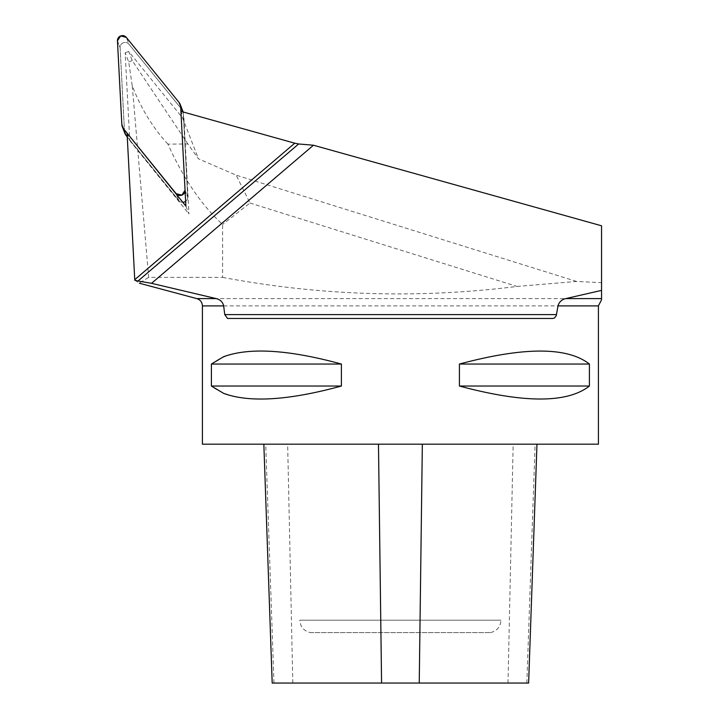 <?xml version="1.0" encoding="UTF-8"?>
<svg xmlns="http://www.w3.org/2000/svg" width="719" height="719" viewBox="0 0 719 719"><rect width="100%" height="100%" fill="white"/><g stroke="black" fill="none" stroke-linecap="round" stroke-linejoin="round"><path stroke-width="0.54" stroke-dasharray="3.6 2.7" d="M183.327 113.422L187.713 197.105A4.988 4.835 158.8 0 1 185.637 201.347A4.988 4.835 158.8 0 0 187.713 197.105L183.327 113.422L182.725 111.867L183.327 113.422A7.541 7.316 158.8 0 0 183.102 111.975A7.541 7.316 158.8 0 1 183.327 113.422M178.824 200.52L127.272 136.925L178.824 200.52L176.443 194.4L178.824 200.52A4.988 4.835 158.8 0 0 182.824 202.309A4.988 4.835 158.8 0 1 178.824 200.52M124.486 131.334L120.1 47.652A4.988 4.835 158.8 0 1 128.989 44.236L181.754 109.324A7.541 7.316 158.8 0 1 182.851 111.22A7.541 7.316 158.8 0 0 181.754 109.324L128.989 44.236L126.328 37.397L128.989 44.236A4.988 4.835 158.8 0 0 120.1 47.652L124.486 131.334L121.835 124.495L124.486 131.334A7.541 7.316 158.8 0 0 124.962 133.536A7.541 7.316 158.8 0 1 124.486 131.334M167.94 144.124C152.698 127.631 140.798 108.165 132.242 85.723L148.662 277.372L222.62 277.372L222.62 224.472C201.608 205.292 183.381 178.51 167.94 144.124L187.866 143.962L198.48 158.845L236.147 175.139L249.96 203.037L222.62 224.472M187.866 143.962L132.224 60.567L128.683 51.453L182.563 117.916L198.48 158.845M127.065 133.114L129.753 140.538L125.16 52.811L128.701 61.915L132.242 85.723M134.777 280.266L139.396 283.124L148.662 277.372M132.224 60.567L128.701 61.915M128.683 51.453L125.16 52.811M222.62 277.372C320.288 295.806 418.44 298.825 517.06 286.441L576.593 281.444L601.551 282.657L601.551 299.769M601.551 225.793L601.551 282.657M576.593 281.444L236.147 175.139M182.563 117.916L183.929 118.293L180.918 111.364M202.407 444.189L598.415 444.189M211.404 364.048L211.404 386.04C233.549 403.341 276.878 403.341 341.399 386.04L341.399 364.048C276.878 346.747 233.549 346.747 211.404 364.048L341.399 364.048M459.423 364.048L459.423 386.04C523.935 403.341 567.264 403.341 589.409 386.04L589.409 364.048C567.264 346.747 523.935 346.747 459.423 364.048L589.409 364.048M272.186 683.05L528.627 683.05M378.473 444.189L536.967 444.189L378.473 444.189M589.409 386.04L459.423 386.04M341.399 386.04L211.404 386.04M552.848 318.472L227.546 318.472M183.929 118.293L188.944 213.992L185.888 206.11M129.753 140.538L188.944 213.992M249.96 203.037L517.06 286.441M310.231 632.576L490.583 632.576L310.231 632.576C303.778 630.958 300.308 626.824 299.832 620.191L500.981 620.191L299.832 620.191M185.053 190.274L187.713 197.105L185.053 190.274M117.449 40.812L120.1 47.652L117.449 40.812M179.094 102.484L181.754 109.324L179.094 102.484M601.551 298.61L196.808 298.61M598.415 305.899L202.407 305.899M273.966 683.05L265.715 444.189M292.804 683.05L287.645 444.189M508.009 683.05L513.168 444.189M526.847 683.05L535.098 444.189M490.583 632.576C497.036 630.958 500.505 626.824 500.981 620.191"/><path stroke-width="1.08" d="M180.667 106.592L185.053 190.274A4.988 4.835 -21.2 0 1 176.173 193.69L123.407 128.602L126.068 135.442A7.541 7.316 158.8 0 1 124.962 133.536L122.302 126.706A7.541 7.316 -21.2 0 0 123.407 128.602L126.068 135.442A7.541 7.316 158.8 0 1 124.962 133.536L122.302 126.706A7.541 7.316 -21.2 0 0 123.407 128.602L176.173 193.69A4.988 4.835 -21.2 0 0 185.053 190.274L180.667 106.592A7.541 7.316 -21.2 0 0 179.094 102.484L126.328 37.397L120.675 35.95L117.449 40.812L121.835 124.495L123.407 128.602L176.173 193.69L181.826 195.137L185.053 190.274L180.667 106.592L179.094 102.484L126.328 37.397A4.988 4.835 -21.2 0 0 117.449 40.812L121.835 124.495A7.541 7.316 -21.2 0 0 122.302 126.706A7.541 7.316 -21.2 0 1 121.835 124.495L117.449 40.812A4.988 4.835 -21.2 0 1 126.328 37.397L179.094 102.484A7.541 7.316 -21.2 0 1 180.667 106.592L182.725 111.867L180.667 106.592M127.272 136.925L126.068 135.442L127.272 136.925M182.851 111.22A7.541 7.316 158.8 0 1 183.102 111.975A7.541 7.316 158.8 0 0 182.851 111.22L180.199 104.39L182.851 111.22M185.637 201.347A4.988 4.835 158.8 0 1 182.824 202.309A4.988 4.835 158.8 0 0 185.637 201.347M558.007 305.899L598.415 305.899L601.551 299.769L601.551 290.377L565.709 298.61C561.665 299.58 559.103 302.007 558.007 305.899L556.227 315.722L554.448 318.023L552.848 318.472L227.546 318.472L224.759 314.589L223.654 305.899C222.746 302.025 220.284 299.598 216.266 298.61L151.529 283.331L313.448 145.229L298.637 143.98L138.003 280.994L134.777 280.266L134.75 279.673L294.754 143.198L180.918 111.364L185.888 206.11L127.065 133.114L134.75 279.673M138.003 280.994L151.529 283.331M313.448 145.229L601.551 225.793L601.551 290.377M298.637 143.98L294.754 143.198M598.415 305.899L598.415 444.189L202.407 444.189L202.407 305.899L223.654 305.899M223.654 393.383L211.404 386.04L211.404 364.048L223.654 356.705C249.493 347.214 288.741 349.668 341.399 364.048L341.399 386.04C288.741 400.42 249.493 402.874 223.654 393.383M589.409 364.048L589.409 386.04C567.264 403.341 523.935 403.341 459.423 386.04L459.423 364.048C523.935 346.747 567.264 346.747 589.409 364.048L459.423 364.048M536.967 444.189L528.627 683.05L272.186 683.05L263.846 444.189M459.423 386.04L589.409 386.04M211.404 386.04L341.399 386.04M211.404 364.048L341.399 364.048M176.443 194.4L176.173 193.69L176.443 194.4M202.407 305.899C202.183 302.214 200.313 299.787 196.808 298.61L216.266 298.61M565.709 298.61L601.551 298.61M224.759 314.589L556.533 314.589M381.573 683.05L378.473 444.189M419.24 683.05L422.341 444.189M196.808 298.61L139.369 283.223"/></g></svg>
